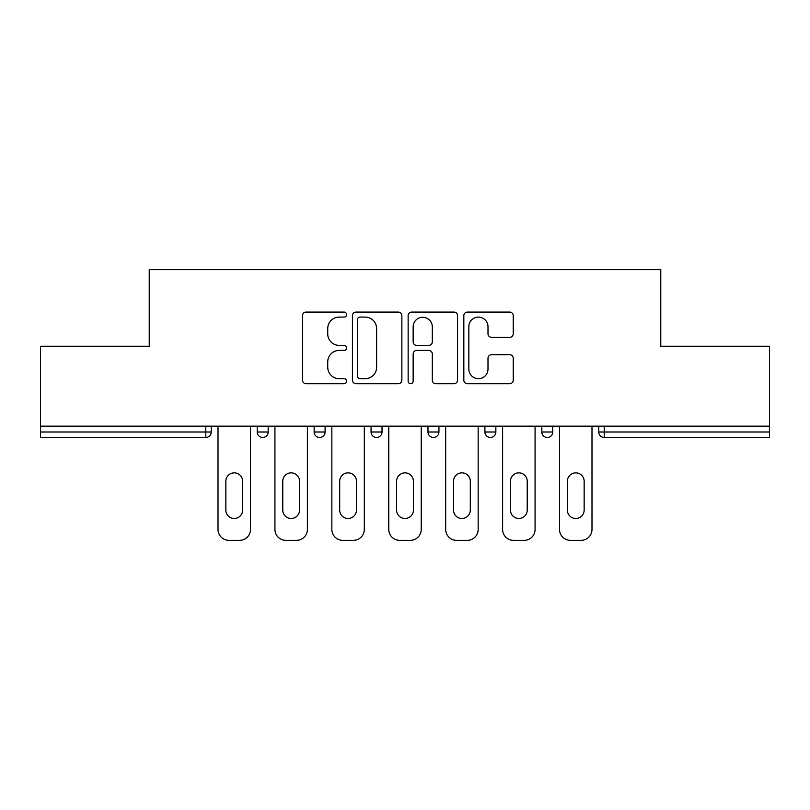 <?xml version="1.0" encoding="UTF-8"?>
<svg xmlns="http://www.w3.org/2000/svg" width="810" height="810" viewBox="0 0 810 810"><rect width="100%" height="100%" fill="white"/><g stroke="black" fill="none" stroke-linecap="round" stroke-linejoin="round"><path stroke-width="1.21" d="M346.619 314.594A2.511 2.511 0 0 0 344.118 312.083L306.069 312.083A3.584 3.584 0 0 0 302.484 315.667L302.484 380.133A3.584 3.584 0 0 0 306.069 383.717L344.118 383.717A2.511 2.511 0 0 0 346.619 381.206A2.511 2.511 0 0 0 344.118 378.695L339.188 378.695A11.461 11.461 0 0 1 327.736 367.234L327.736 361.867A11.461 11.461 0 0 1 339.188 350.406L344.118 350.406A2.511 2.511 0 0 0 346.619 347.895A2.511 2.511 0 0 0 344.118 345.394L339.188 345.394A11.461 11.461 0 0 1 327.736 333.933L327.736 328.556A11.461 11.461 0 0 1 339.188 317.095L344.118 317.095A2.511 2.511 0 0 0 346.619 314.594M509.662 337.335A3.584 3.584 0 0 0 513.246 333.75L513.246 315.667A3.584 3.584 0 0 0 509.662 312.083L467.41 312.083A3.584 3.584 0 0 0 463.826 315.667L463.826 380.133A3.584 3.584 0 0 0 467.41 383.717L509.662 383.717A3.584 3.584 0 0 0 513.246 380.133L513.246 358.283A3.584 3.584 0 0 0 509.662 354.699L491.579 354.699A3.584 3.584 0 0 0 487.995 358.283L487.995 369.117A9.578 9.578 0 0 1 478.416 378.695A9.578 9.578 0 0 1 468.838 369.117L468.838 326.683A9.578 9.578 0 0 1 478.416 317.095A9.578 9.578 0 0 1 487.995 326.683L487.995 333.75A3.584 3.584 0 0 0 491.579 337.335L509.662 337.335M40.5 426.161L40.5 346.255L149.232 346.255L149.232 269.639L660.768 269.639L660.768 346.255L769.5 346.255L769.5 426.161L40.5 426.161L40.5 432.003L205.78 432.003L205.78 426.161M401.861 315.667A3.584 3.584 0 0 0 398.287 312.083L356.025 312.083A3.584 3.584 0 0 0 352.441 315.667L352.441 380.133A3.584 3.584 0 0 0 356.025 383.717L398.287 383.717A3.584 3.584 0 0 0 401.861 380.133L401.861 315.667M411.713 312.083L453.975 312.083A3.584 3.584 0 0 1 457.559 315.667L457.559 380.133A3.584 3.584 0 0 1 453.975 383.717L435.891 383.717A3.584 3.584 0 0 1 432.307 380.133L432.307 353.99A3.584 3.584 0 0 0 428.723 350.406L416.725 350.406A3.584 3.584 0 0 0 413.151 353.99L413.151 381.206A2.511 2.511 0 0 1 410.64 383.717A2.511 2.511 0 0 1 408.139 381.206L408.139 315.667A3.584 3.584 0 0 1 411.713 312.083M205.78 437.471A5.478 5.478 0 0 0 211.258 432.003L205.78 432.003L205.78 437.471A5.478 5.478 0 0 0 211.258 432.003L211.258 426.161L211.258 432.003A5.478 5.478 0 0 1 205.78 437.471L40.5 437.471L40.5 432.003M769.5 426.161L769.5 437.471L604.219 437.471A5.478 5.478 0 0 1 598.742 432.003L598.742 426.161L598.742 432.003A5.478 5.478 0 0 0 604.219 437.471A5.478 5.478 0 0 1 598.742 432.003L769.5 432.003M257.226 426.161L257.226 432.003L257.226 426.161M262.703 437.471A5.478 5.478 0 0 1 257.226 432.003A5.478 5.478 0 0 0 262.703 437.471A5.478 5.478 0 0 0 268.171 432.003L268.171 426.161L268.171 432.003A5.478 5.478 0 0 1 262.703 437.471A5.478 5.478 0 0 1 257.226 432.003L268.171 432.003A5.478 5.478 0 0 1 262.703 437.471M314.148 426.161L314.148 432.003L314.148 426.161M325.093 426.161L325.093 432.003L325.093 426.161M371.071 426.161L371.071 432.003L371.071 426.161M382.016 426.161L382.016 432.003L382.016 426.161M427.984 432.003A5.478 5.478 0 0 0 433.461 437.471A5.478 5.478 0 0 0 438.929 432.003A5.478 5.478 0 0 1 433.461 437.471A5.478 5.478 0 0 0 438.929 432.003L438.929 426.161L438.929 432.003L427.984 432.003A5.478 5.478 0 0 0 433.461 437.471A5.478 5.478 0 0 1 427.984 432.003L427.984 426.161M484.906 426.161L484.906 432.003L484.906 426.161M495.852 426.161L495.852 432.003L495.852 426.161M541.829 432.003A5.478 5.478 0 0 0 547.297 437.471A5.478 5.478 0 0 0 552.774 432.003L552.774 426.161L552.774 432.003L541.829 432.003A5.478 5.478 0 0 0 547.297 437.471A5.478 5.478 0 0 1 541.829 432.003L541.829 426.161M319.626 437.471A5.478 5.478 0 0 1 314.148 432.003A5.478 5.478 0 0 0 319.626 437.471A5.478 5.478 0 0 0 325.093 432.003A5.478 5.478 0 0 1 319.626 437.471A5.478 5.478 0 0 1 314.148 432.003L325.093 432.003A5.478 5.478 0 0 1 319.626 437.471M376.539 437.471A5.478 5.478 0 0 1 371.071 432.003A5.478 5.478 0 0 0 376.539 437.471A5.478 5.478 0 0 0 382.016 432.003A5.478 5.478 0 0 1 376.539 437.471A5.478 5.478 0 0 1 371.071 432.003L382.016 432.003A5.478 5.478 0 0 1 376.539 437.471M490.374 437.471A5.478 5.478 0 0 1 484.906 432.003A5.478 5.478 0 0 0 490.374 437.471A5.478 5.478 0 0 0 495.852 432.003A5.478 5.478 0 0 1 490.374 437.471A5.478 5.478 0 0 1 484.906 432.003L495.852 432.003A5.478 5.478 0 0 1 490.374 437.471M359.964 317.095A2.511 2.511 0 0 0 357.453 319.606L357.453 376.194A2.511 2.511 0 0 0 359.964 378.695L365.158 378.695A11.461 11.461 0 0 0 376.62 367.234L376.62 328.556A11.461 11.461 0 0 0 365.158 317.095L359.964 317.095M432.307 326.855A9.578 9.578 0 0 0 422.729 317.277A9.578 9.578 0 0 0 413.151 326.855L413.151 341.81A3.584 3.584 0 0 0 416.725 345.394L428.723 345.394A3.584 3.584 0 0 0 432.307 341.81L432.307 326.855M242.635 481.261A8.394 8.394 0 0 0 234.242 472.868A8.394 8.394 0 0 0 225.848 481.261A8.394 8.394 0 0 1 234.242 472.868A8.394 8.394 0 0 1 242.635 481.261L242.635 510.077A8.394 8.394 0 0 1 234.242 518.471A8.394 8.394 0 0 1 225.848 510.077A8.394 8.394 0 0 0 234.242 518.471A8.394 8.394 0 0 0 242.635 510.077M218.011 426.161L218.011 529.416L218.011 426.161M228.957 540.361L239.537 540.361L228.957 540.361A10.945 10.945 0 0 1 218.011 529.416M250.482 426.161L250.482 529.416L250.482 426.161M225.848 510.077L225.848 481.261M239.537 540.361A10.945 10.945 0 0 0 250.482 529.416M299.558 481.261A8.394 8.394 0 0 0 291.165 472.868A8.394 8.394 0 0 0 282.771 481.261A8.394 8.394 0 0 1 291.165 472.868A8.394 8.394 0 0 1 299.558 481.261L299.558 510.077A8.394 8.394 0 0 1 291.165 518.471A8.394 8.394 0 0 1 282.771 510.077A8.394 8.394 0 0 0 291.165 518.471A8.394 8.394 0 0 0 299.558 510.077M274.924 426.161L274.924 529.416L274.924 426.161M285.869 540.361L296.45 540.361L285.869 540.361A10.945 10.945 0 0 1 274.924 529.416M307.395 426.161L307.395 529.416L307.395 426.161M356.471 481.261A8.394 8.394 0 0 0 348.077 472.868A8.394 8.394 0 0 0 339.694 481.261A8.394 8.394 0 0 1 348.077 472.868A8.394 8.394 0 0 1 356.471 481.261L356.471 510.077A8.394 8.394 0 0 1 348.077 518.471A8.394 8.394 0 0 1 339.694 510.077A8.394 8.394 0 0 0 348.077 518.471A8.394 8.394 0 0 0 356.471 510.077M331.847 426.161L331.847 529.416L331.847 426.161M342.792 540.361L353.373 540.361L342.792 540.361A10.945 10.945 0 0 1 331.847 529.416M364.318 426.161L364.318 529.416L364.318 426.161M413.394 481.261A8.394 8.394 0 0 0 405 472.868A8.394 8.394 0 0 0 396.606 481.261A8.394 8.394 0 0 1 405 472.868A8.394 8.394 0 0 1 413.394 481.261L413.394 510.077A8.394 8.394 0 0 1 405 518.471A8.394 8.394 0 0 1 396.606 510.077A8.394 8.394 0 0 0 405 518.471A8.394 8.394 0 0 0 413.394 510.077M388.759 426.161L388.759 529.416L388.759 426.161M399.705 540.361L410.295 540.361L399.705 540.361A10.945 10.945 0 0 1 388.759 529.416M421.24 426.161L421.24 529.416L421.24 426.161M470.306 481.261A8.394 8.394 0 0 0 461.923 472.868A8.394 8.394 0 0 0 453.529 481.261A8.394 8.394 0 0 1 461.923 472.868A8.394 8.394 0 0 1 470.306 481.261L470.306 510.077A8.394 8.394 0 0 1 461.923 518.471A8.394 8.394 0 0 1 453.529 510.077A8.394 8.394 0 0 0 461.923 518.471A8.394 8.394 0 0 0 470.306 510.077M445.682 426.161L445.682 529.416L445.682 426.161M456.627 540.361L467.208 540.361L456.627 540.361A10.945 10.945 0 0 1 445.682 529.416M478.153 426.161L478.153 529.416L478.153 426.161M527.229 481.261A8.394 8.394 0 0 0 518.835 472.868A8.394 8.394 0 0 0 510.442 481.261A8.394 8.394 0 0 1 518.835 472.868A8.394 8.394 0 0 1 527.229 481.261L527.229 510.077A8.394 8.394 0 0 1 518.835 518.471A8.394 8.394 0 0 1 510.442 510.077A8.394 8.394 0 0 0 518.835 518.471A8.394 8.394 0 0 0 527.229 510.077M502.605 426.161L502.605 529.416L502.605 426.161M513.55 540.361L524.131 540.361L513.55 540.361A10.945 10.945 0 0 1 502.605 529.416M535.076 426.161L535.076 529.416L535.076 426.161M282.771 510.077L282.771 481.261M296.45 540.361A10.945 10.945 0 0 0 307.395 529.416M339.694 510.077L339.694 481.261M353.373 540.361A10.945 10.945 0 0 0 364.318 529.416M396.606 510.077L396.606 481.261M410.295 540.361A10.945 10.945 0 0 0 421.24 529.416M453.529 510.077L453.529 481.261M467.208 540.361A10.945 10.945 0 0 0 478.153 529.416M510.442 510.077L510.442 481.261M524.131 540.361A10.945 10.945 0 0 0 535.076 529.416M584.152 481.261A8.394 8.394 0 0 0 575.758 472.868A8.394 8.394 0 0 0 567.365 481.261A8.394 8.394 0 0 1 575.758 472.868A8.394 8.394 0 0 1 584.152 481.261L584.152 510.077A8.394 8.394 0 0 1 575.758 518.471A8.394 8.394 0 0 1 567.365 510.077A8.394 8.394 0 0 0 575.758 518.471A8.394 8.394 0 0 0 584.152 510.077M559.518 426.161L559.518 529.416L559.518 426.161M570.463 540.361L581.043 540.361L570.463 540.361A10.945 10.945 0 0 1 559.518 529.416M591.988 426.161L591.988 529.416L591.988 426.161M567.365 510.077L567.365 481.261M581.043 540.361A10.945 10.945 0 0 0 591.988 529.416M604.219 426.161L604.219 437.471M547.297 437.471A5.478 5.478 0 0 0 552.774 432.003"/></g></svg>
